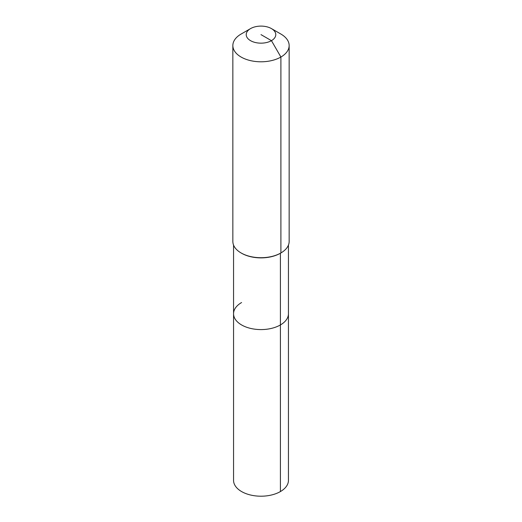 <?xml version="1.0" encoding="UTF-8"?>
<svg xmlns="http://www.w3.org/2000/svg" width="522" height="522" viewBox="0 0 522 522"><rect width="100%" height="100%" fill="white"/><g stroke="black" fill="none" stroke-linecap="round" stroke-linejoin="round"><path stroke-width="0.78" d="M288.444 245.072L288.444 480.357A27.444 15.843 180 0 1 280.405 491.561A27.444 15.843 180 0 1 250.501 495A27.444 15.843 180 0 1 233.556 480.357L233.556 313.742A27.444 15.843 180 0 1 241.595 302.538M271.447 28.599A14.779 8.528 180 0 1 271.447 40.664A14.779 8.528 180 0 1 250.553 40.664A14.779 8.528 180 0 1 250.553 28.599A14.779 8.528 180 0 1 271.447 28.599L280.901 34.054A28.149 16.247 180 0 1 289.149 45.544L289.149 241.464A28.149 16.247 180 0 1 280.901 252.955L280.405 253.242L280.405 324.945A27.444 15.843 180 0 0 288.444 313.742A27.444 15.843 180 0 1 280.405 324.945A27.444 15.843 180 0 1 250.501 328.384A27.444 15.843 180 0 1 233.556 313.742A27.444 15.843 180 0 0 250.501 328.384A27.444 15.843 180 0 0 280.405 324.945L280.405 491.561M289.149 45.544A28.149 16.247 180 0 1 280.901 57.035L280.901 252.955L280.405 253.242A27.444 15.843 180 0 1 241.595 253.242L241.099 252.955A28.149 16.247 180 0 1 232.851 241.464L232.851 45.544A28.149 16.247 180 0 1 241.099 34.054L250.553 28.599L241.099 34.054M280.405 253.242L280.901 252.955A28.149 16.247 180 0 1 241.099 252.955M261 34.628L271.447 40.664L280.901 57.035A28.149 16.247 180 0 1 250.227 60.559A28.149 16.247 180 0 1 232.851 45.544M233.556 245.072L233.556 313.742"/></g></svg>
